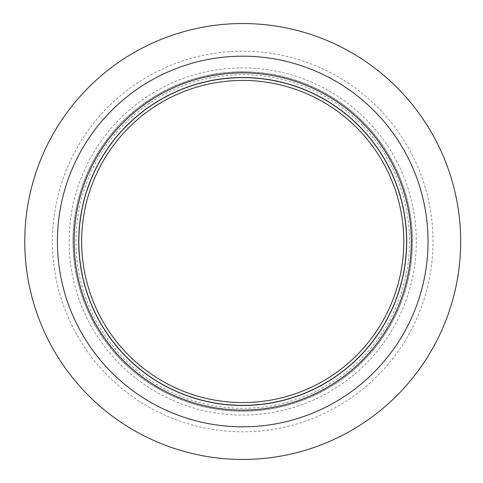 <?xml version="1.0" encoding="UTF-8"?>
<svg xmlns="http://www.w3.org/2000/svg" width="483" height="483" viewBox="0 0 483 483"><rect width="100%" height="100%" fill="white"/><g stroke="black" fill="none" stroke-linecap="round" stroke-linejoin="round"><path stroke-width="0.36" stroke-dasharray="2.42 1.81" d="M24.76 241.5A217.96 217.96 0 0 0 351.696 430.256A217.96 217.96 0 0 0 351.696 52.744A217.96 217.96 0 0 0 24.76 241.5M57.405 241.5A185.315 185.315 0 0 0 335.371 401.989A185.315 185.315 0 0 0 335.371 81.011A185.315 185.315 0 0 0 57.405 241.5A185.315 185.315 0 0 1 335.371 81.011A185.315 185.315 0 0 1 335.371 401.989A185.315 185.315 0 0 1 57.405 241.5M242.72 411.214A169.714 169.714 0 0 1 73.005 241.5A169.714 169.714 0 0 1 242.72 71.786A169.714 169.714 0 0 1 412.434 241.5A169.714 169.714 0 0 1 242.72 411.214A169.714 169.714 0 0 1 73.005 241.5A169.714 169.714 0 0 1 242.72 71.786A169.714 169.714 0 0 1 412.434 241.5A169.714 169.714 0 0 1 242.72 411.214A169.714 169.714 0 0 1 73.005 241.5A169.714 169.714 0 0 1 242.72 71.786A169.714 169.714 0 0 1 412.434 241.5A169.714 169.714 0 0 1 242.72 411.214M409.524 241.5A166.81 166.81 0 0 1 159.312 385.959A166.81 166.81 0 0 1 159.312 97.041A166.81 166.81 0 0 1 409.524 241.5M242.72 77.503A163.997 163.997 0 0 0 78.723 241.5A163.997 163.997 0 0 0 242.72 405.497A163.997 163.997 0 0 0 406.71 241.5A163.997 163.997 0 0 0 242.72 77.503M52.412 241.5A190.308 190.308 0 0 1 337.871 76.688A190.308 190.308 0 0 1 337.871 406.312A190.308 190.308 0 0 1 52.412 241.5M412.313 241.5A169.593 169.593 0 0 0 242.72 71.907A169.593 169.593 0 0 0 73.126 241.5A169.593 169.593 0 0 0 242.72 411.093A169.593 169.593 0 0 0 412.313 241.5M69.123 241.5A173.596 173.596 0 0 1 242.72 67.904A173.596 173.596 0 0 1 416.31 241.5A173.596 173.596 0 0 1 242.72 415.096A173.596 173.596 0 0 1 69.123 241.5"/><path stroke-width="0.72" d="M24.76 241.5A217.96 217.96 0 0 0 351.696 430.256A217.96 217.96 0 0 0 351.696 52.744A217.96 217.96 0 0 0 24.76 241.5M57.405 241.5A185.315 185.315 0 0 0 335.371 401.989A185.315 185.315 0 0 0 335.371 81.011A185.315 185.315 0 0 0 57.405 241.5M403.794 241.5A161.081 161.081 0 0 1 162.179 380.996A161.081 161.081 0 0 1 162.179 102.004A161.081 161.081 0 0 1 403.794 241.5M78.723 241.5A163.997 163.997 0 0 1 242.72 77.503A163.997 163.997 0 0 1 406.71 241.5A163.997 163.997 0 0 1 242.72 405.497A163.997 163.997 0 0 1 78.723 241.5A163.997 163.997 0 0 1 242.72 77.503A163.997 163.997 0 0 1 406.71 241.5A163.997 163.997 0 0 1 242.72 405.497A163.997 163.997 0 0 1 78.723 241.5M406.583 241.5A163.864 163.864 0 0 1 242.72 405.364A163.864 163.864 0 0 1 78.85 241.5A163.864 163.864 0 0 1 242.72 77.636A163.864 163.864 0 0 1 406.583 241.5M242.72 410.097A168.597 168.597 0 0 1 74.116 241.5A168.597 168.597 0 0 1 242.72 72.903A168.597 168.597 0 0 1 411.317 241.5A168.597 168.597 0 0 1 242.72 410.097"/></g></svg>
